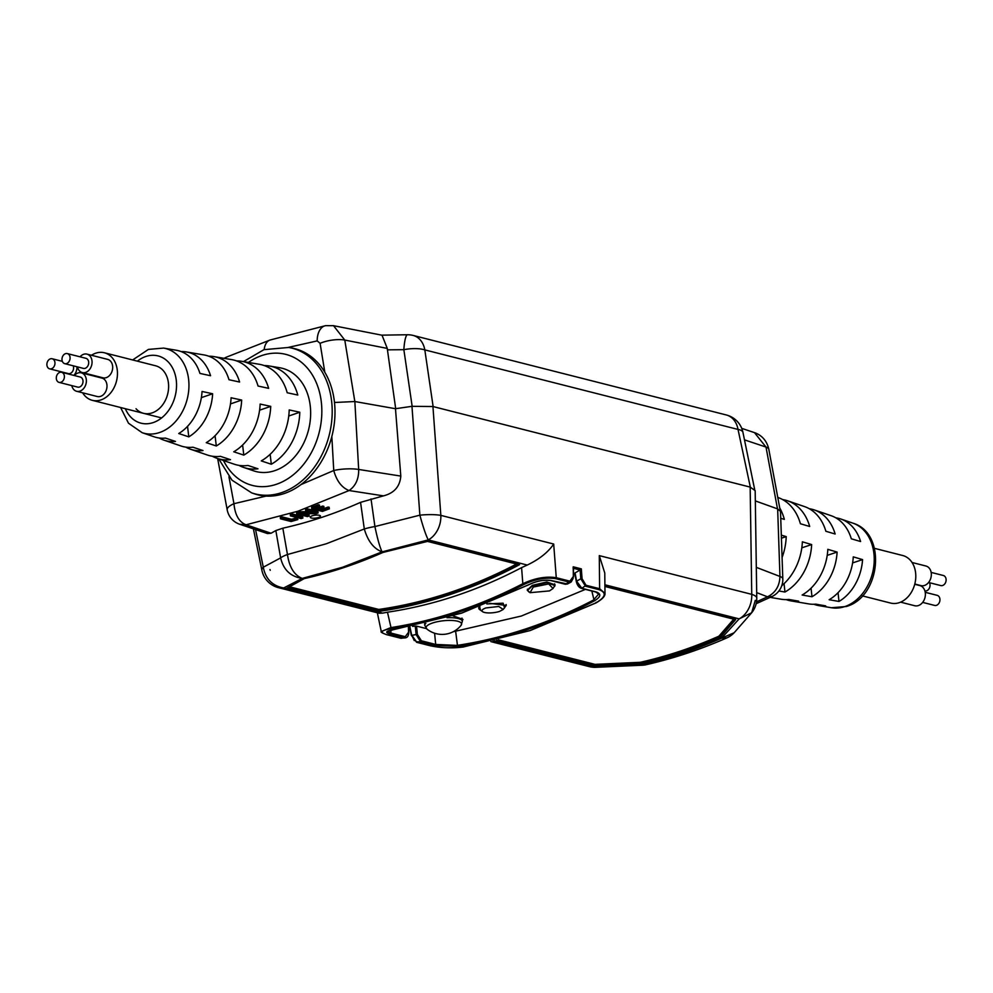 <?xml version="1.0" encoding="UTF-8"?>
<svg xmlns="http://www.w3.org/2000/svg" width="993" height="993" viewBox="0 0 993 993"><rect width="100%" height="100%" fill="white"/><g stroke="black" fill="none" stroke-linecap="round" stroke-linejoin="round"><path stroke-width="1.49" d="M324.823 372.251L320.094 343.33L317.189 340.897A18.867 11.531 -100.5 0 1 325.605 325.654L270.096 340.016A18.867 10.96 71.6 0 0 264.188 349.573M412.157 406.298L403.853 349.673L387.444 349.846L395.686 408.694M750.336 487.141L738.022 429.435A22.64 17.278 -75.8 0 0 726.342 414.975L413.138 335.435A22.64 22.64 0 0 0 407.564 334.74L381.473 335.162M726.342 414.975A22.64 22.64 0 0 1 742.95 432.377A22.64 6.653 -11.6 0 0 738.022 429.435L424.818 349.896L433.134 406.584L749.827 487.004M433.134 406.584L432.414 406.41M413.138 335.435A22.64 17.278 -75.8 0 1 424.818 349.896A22.64 8.217 -8.4 0 0 403.853 349.673A22.64 3.947 -90 0 1 407.564 334.74M320.094 343.33A18.867 6.43 -9.3 0 1 344.782 340.065L333.524 325.692L382.02 335.212L387.282 348.406L344.782 340.065L354.836 401.532M387.444 349.846L387.282 348.406M224.517 358.399A18.867 10.389 -114.4 0 1 226.243 357.219L224.095 358.336M777.494 508.85L766 447.049L754.469 432.625L741.734 428.368M236.557 360.906A50.146 38.268 104.2 0 1 241.721 361.315A50.146 38.268 104.2 0 1 268.644 388.337L258.056 386.041A49.315 37.635 -75.8 0 0 231.617 359.603L214.016 356.624A47.863 36.53 104.2 0 1 239.598 382.032L228.998 379.736A47.031 35.885 -75.8 0 0 203.9 354.911L186.299 351.932A45.591 34.78 104.2 0 1 210.553 375.726L199.953 373.43A44.759 34.147 -75.8 0 0 176.195 350.231L163.609 348.096A43.717 33.365 104.2 0 1 188.893 387.829A43.717 33.365 104.2 0 1 159.699 432.476A43.717 33.365 104.2 0 1 142.136 432.687L154.2 436.821A44.759 34.147 104.2 0 0 165.446 438.087L175.476 441.426A45.591 34.78 -75.8 0 1 163.907 440.135L180.788 445.919A47.031 35.885 104.2 0 0 192.952 447.222L202.982 450.549A47.863 36.53 -75.8 0 1 190.495 449.233L207.376 455.017A49.315 37.635 104.2 0 0 220.458 456.346L230.488 459.672A50.146 38.268 -75.8 0 1 217.082 458.332L233.963 464.116A51.599 39.372 104.2 0 0 247.965 465.469L257.994 468.795A52.43 40.005 -75.8 0 1 243.67 467.43L253.6 470.831A53.274 40.651 104.2 0 0 274.999 470.583A53.274 40.651 104.2 0 0 310.586 416.179A53.274 40.651 104.2 0 0 279.778 367.758L269.426 366.007A52.43 40.005 104.2 0 1 297.801 395.053L287.2 392.744A51.599 39.372 -75.8 0 0 259.322 364.294L241.721 361.315M208.84 356.226A47.863 36.53 104.2 0 1 214.016 356.624M181.123 351.572A45.591 34.78 104.2 0 1 186.299 351.932M264.262 365.573A52.43 40.005 104.2 0 1 269.426 366.007M241.684 400.067A47.863 36.53 -75.8 0 1 216.288 445.981L206.246 442.655A47.031 35.885 104.2 0 0 231.096 397.759L241.684 400.067L230.475 403.915M270.729 406.373A50.146 38.268 -75.8 0 1 243.794 455.104L233.752 451.778A49.315 37.635 104.2 0 0 260.141 404.064L270.729 406.373L259.583 410.196M299.787 412.232A52.43 40.005 -75.8 0 1 271.3 464.227L261.258 460.901A51.599 39.372 104.2 0 0 289.199 409.923L299.787 412.232L288.752 416.017M212.639 393.762A45.591 34.78 -75.8 0 1 188.782 436.858L178.74 433.519A44.759 34.147 104.2 0 0 202.051 391.465L212.639 393.762L201.356 397.634M254.27 493.769A75.381 57.52 -75.8 0 0 312.485 473.86A75.381 57.52 -75.8 0 0 334.405 401.731A75.381 57.52 -75.8 0 0 291.309 347.922L288.64 347.463A75.17 57.358 104.2 0 1 331.612 401.122A75.17 57.358 104.2 0 1 281.9 492.54A75.17 57.358 104.2 0 1 251.701 492.888L254.27 493.769M216.288 445.981L215.084 435.679M243.794 455.104L242.615 445.001M185.753 447.111A47.863 36.53 -75.8 0 0 190.495 449.233M212.341 456.234A50.146 38.268 -75.8 0 0 217.082 458.332M238.928 465.357A52.43 40.005 -75.8 0 0 243.67 467.43M159.178 437.987A45.591 34.78 -75.8 0 0 163.907 440.135M271.3 464.227L270.146 454.298M188.782 436.858L187.553 426.332M152.19 412.865A24.527 18.718 104.2 0 1 136.016 408.756M154.995 365.635A24.527 18.718 104.2 0 1 168.574 388.189A24.527 18.718 104.2 0 1 152.214 412.865M49.65 368.85A5.201 3.972 -75.8 0 0 51.499 368.751A5.201 3.972 -75.8 0 0 54.963 363.599A5.201 3.972 -75.8 0 0 52.207 358.771A5.201 3.972 -75.8 0 0 50.358 358.858A5.201 3.972 -75.8 0 0 46.894 364.009A5.201 3.972 -75.8 0 0 49.65 368.85L68.269 373.579A5.201 3.972 -75.8 0 0 70.118 373.48A5.201 3.972 -75.8 0 0 73.234 365.809M73.854 375.404A9.508 7.261 -75.8 0 0 76.945 366.752M77.479 366.889A9.508 7.261 -75.8 0 0 82.307 372.561A9.508 7.261 -75.8 0 0 85.696 372.387A9.508 7.261 -75.8 0 0 92.026 362.966A9.508 7.261 -75.8 0 0 86.987 354.129A9.508 7.261 -75.8 0 0 83.598 354.302A9.508 7.261 -75.8 0 0 80.048 356.81M82.307 372.561L102.937 377.799A9.508 7.261 -75.8 0 0 106.325 377.625A9.508 7.261 -75.8 0 0 112.656 368.204A9.508 7.261 -75.8 0 0 107.616 359.367L86.987 354.129M64.756 363.661L83.375 368.391A5.201 3.972 -75.8 0 0 85.224 368.291A5.201 3.972 -75.8 0 0 88.687 363.14A5.201 3.972 -75.8 0 0 85.932 358.312L67.313 353.582A5.201 3.972 -75.8 0 0 65.464 353.669A5.201 3.972 -75.8 0 0 62 358.821A5.201 3.972 -75.8 0 0 64.756 363.661A5.201 3.972 -75.8 0 0 66.605 363.562A5.201 3.972 -75.8 0 0 70.069 358.411A5.201 3.972 -75.8 0 0 67.313 353.582M71.794 385.607A9.508 7.261 -75.8 0 0 76.622 391.279A9.508 7.261 -75.8 0 0 80.011 391.105A9.508 7.261 -75.8 0 0 86.354 381.684A9.508 7.261 -75.8 0 0 81.302 372.847A9.508 7.261 -75.8 0 0 77.913 373.02A9.508 7.261 -75.8 0 0 74.363 375.528M76.622 391.279L97.252 396.517A9.508 7.261 -75.8 0 0 100.641 396.344A9.508 7.261 -75.8 0 0 106.971 386.922A9.508 7.261 -75.8 0 0 101.931 378.085L81.302 372.847M59.071 382.379L77.69 387.109A5.201 3.972 -75.8 0 0 79.539 387.009A5.201 3.972 -75.8 0 0 83.002 381.858A5.201 3.972 -75.8 0 0 80.247 377.03L61.628 372.301A5.201 3.972 -75.8 0 0 59.779 372.387A5.201 3.972 -75.8 0 0 56.316 377.539A5.201 3.972 -75.8 0 0 59.071 382.379A5.201 3.972 -75.8 0 0 60.921 382.28A5.201 3.972 -75.8 0 0 64.384 377.129A5.201 3.972 -75.8 0 0 61.628 372.301M82.63 392.806A24.527 18.718 -75.8 0 0 92.312 400.328A24.527 18.718 -75.8 0 0 101.05 399.881A24.527 18.718 -75.8 0 0 117.385 375.577A24.527 18.718 -75.8 0 0 104.389 352.776A24.527 18.718 -75.8 0 0 95.638 353.223A24.527 18.718 -75.8 0 0 91.48 355.271M312.137 515.839A5.126 1.477 173.4 0 0 310.263 517.241A5.126 1.477 173.4 0 0 313.242 518.234A5.126 1.477 173.4 0 0 318.567 517.465A5.126 1.477 173.4 0 0 320.454 516.062A5.126 1.477 173.4 0 0 317.475 515.069A5.126 1.477 173.4 0 0 312.137 515.839M770.208 597.376L781.032 599.213A47.863 36.53 104.2 0 0 788.814 599.449L798.67 601.162A47.031 35.885 -75.8 0 1 791.136 600.926A47.031 35.885 -75.8 0 1 786.195 599.611M791.136 600.926L808.736 603.905A45.591 34.78 104.2 0 0 815.824 604.154L825.68 605.879A44.759 34.147 -75.8 0 1 818.84 605.618A44.759 34.147 -75.8 0 1 813.912 604.265M809.283 508.726A47.031 35.885 104.2 0 1 814.248 509.918A47.031 35.885 104.2 0 1 835.15 534.011L825.866 531.267A47.863 36.53 -75.8 0 0 804.553 506.604L787.66 500.82A49.315 37.635 104.2 0 1 809.692 526.489L800.408 523.745A50.146 38.268 -75.8 0 0 777.966 497.505L777.767 497.431M779.716 507.919A51.599 39.372 104.2 0 1 784.346 519.376L781.119 518.42M811.058 588.179L811.989 596.743A47.031 35.885 -75.8 0 0 837.111 552.083L827.206 555.372M811.989 596.743L802.133 595.018A47.863 36.53 104.2 0 0 827.827 549.34L837.111 552.083M784.06 583.661L784.966 592.027A49.315 37.635 -75.8 0 0 811.653 544.561L801.81 547.838M784.966 592.027L778.897 590.972M811.653 544.561L802.369 541.818A50.146 38.268 104.2 0 1 781.739 585.721M782.074 557.532A51.599 39.372 -75.8 0 0 786.22 536.605L781.417 538.194M781.317 535.153L786.22 536.605M838.042 592.684L838.998 601.448A44.759 34.147 -75.8 0 0 862.569 559.605L852.602 562.919M838.998 601.448L829.143 599.735A45.591 34.78 104.2 0 0 853.285 556.862L862.569 559.605M835.858 517.849A44.759 34.147 104.2 0 1 840.835 519.016A44.759 34.147 104.2 0 1 860.596 541.533L851.311 538.789A45.591 34.78 -75.8 0 0 831.141 515.702L814.248 509.918M782.695 499.603A49.315 37.635 104.2 0 1 787.66 500.82M925.228 592.312L937.181 595.341A5.201 3.972 104.2 0 1 939.937 600.206A5.201 3.972 104.2 0 1 936.436 605.345A5.201 3.972 104.2 0 1 934.624 605.42L922.671 602.391M900.601 602.155L914.727 605.742A10.402 7.932 -75.8 0 0 918.364 605.569A10.402 7.932 -75.8 0 0 925.352 595.291A10.402 7.932 -75.8 0 0 919.841 585.572L914.727 584.281M929.485 582.717A5.201 3.972 104.2 0 1 926.543 590.835A5.201 3.972 104.2 0 1 924.917 590.972M914.789 584.033L920.97 585.609A10.104 7.708 -75.8 0 0 924.495 585.448A10.104 7.708 -75.8 0 0 931.297 575.456A10.104 7.708 -75.8 0 0 925.948 566.022L912.058 562.497M931.136 572.402L943.35 575.506A5.201 3.972 104.2 0 1 946.106 580.359A5.201 3.972 104.2 0 1 942.605 585.498A5.201 3.972 104.2 0 1 940.793 585.585L928.579 582.481M874.461 548.335L902.724 555.521A24.527 18.718 104.2 0 1 915.72 578.423A24.527 18.718 104.2 0 1 899.224 602.677A24.527 18.718 104.2 0 1 890.647 603.074L862.383 595.887M462.204 620.861L462.974 619.409L453.106 615.883M554.653 586.391L555.075 584.852L546.833 581.972L532.335 585.361L527.233 590.152L528.996 592.027M414.267 640.584L411.648 635.024L416.812 642.322L430.428 645.773C440.532 647.995 451.517 648.392 463.408 646.952L529.964 630.58L595.726 602.962C605.755 597.128 606.884 592.709 599.139 589.693L585.522 586.23L580.806 578.782L576.61 581.178L581.873 588.29L586.007 585.262L599.623 588.712L604.985 593.38L604.774 573.011L599.288 555.621L751.751 594.348A22.64 6.144 -0.8 0 1 756.765 598.109L755.176 490.629L750.162 487.104L432.936 406.534L411.971 406.323L395.475 408.719L400.8 476.081C399.931 486.558 394.147 493.149 383.447 495.867L349.077 490.542C341.815 487.712 336.701 481.034 333.747 470.521A18.867 4.245 -3.2 0 1 358.672 469.453L400.8 476.081M387.63 631.411L390.944 633.075A0.906 0.695 104.2 0 1 390.224 634.155C384.874 632.553 385.681 631.126 392.645 629.885L461.397 613.165L529.319 584.455C537.25 580.744 544.611 579.453 551.413 580.557L567.462 584.008L565.265 584.256L550.978 580.62A0.906 0.695 -75.8 0 0 551.413 580.557M390.857 630.245L390.944 633.075L405.231 636.699L408.57 632.206L408.408 627.166M573.122 578.41L571.236 581.91L569.399 582.134L555.782 578.683C545.753 577.169 535.016 579.155 523.572 584.641C480.55 606.909 436.436 621.568 391.254 628.631C380.791 630.431 379.4 632.467 387.071 634.763L400.688 638.226L405.492 637.854L390.224 634.155M377.34 612.793L381.262 631.523L390.696 627.638C435.815 620.6 479.855 605.953 522.827 583.71C534.731 578.137 545.877 576.139 556.266 577.703L569.883 581.166L565.7 584.182L564.794 583.648M401.619 638.3L386.885 634.75A0.906 0.695 104.2 0 1 386.699 634.676M756.145 603.707L772.045 596.508L767.502 596.805C775.471 592.821 779.617 586.031 779.952 576.449A18.867 4.742 -1.9 0 1 782.807 578.832L780.51 511.432L777.656 508.912L755.325 500.906M756.505 601.857L767.502 596.805L756.678 592.61M726.802 637.916L721.526 638.189L734.125 632.764A22.64 22.64 0 0 1 726.802 637.916C700.177 649.608 673.304 658.533 646.182 664.702L642.024 664.627C668.686 658.57 695.187 649.757 721.526 638.189L739.152 618.875A22.64 17.278 -75.8 0 0 751.751 594.348L750.162 487.104M646.182 664.702A22.64 22.64 0 0 1 642.856 665.198L594.584 666.924L493.012 641.13M595.328 667.346L594.584 666.924A22.64 17.278 -75.8 0 1 589.408 666.651L589.408 666.651A22.64 22.64 0 0 0 595.328 667.333L642.856 665.198M498.374 639.827L595.006 664.367L640.324 662.294A601.994 459.349 -75.8 0 0 718.92 636.178L733.703 619.173M604.911 586.329L734.683 619.036L735.701 619.545L719.788 637.94A603.806 460.74 104.2 0 1 640.77 664.205L594.782 666.278L494.427 640.783M640.324 662.294L640.435 663.312A603.049 460.156 -75.8 0 0 719.031 637.196L734.683 619.036M719.031 637.196L719.788 637.94M640.435 663.312L640.77 664.205M595.006 664.367L594.782 666.278M718.92 636.178L719.031 637.158M755.276 600.355L751.689 612.743L739.152 618.875L604.898 584.778M391.254 628.631L387.469 612.209C433.308 605.382 478.018 590.525 521.586 567.624L527.258 565.054L428.244 539.907C425.798 534.991 423.006 526.749 419.865 515.168A22.64 4.593 -4.2 0 1 440.842 515.379A22.64 17.278 104.2 0 1 428.244 539.907L382.094 551.872C373.765 548.757 367.844 541.123 364.307 528.971A22.64 4.779 -8 0 1 374.92 526.551C377.414 538.653 379.81 547.093 382.094 551.872L342.511 567.276L302.257 578.41L283.675 587.968C272.392 585.895 265.59 578.981 263.282 567.214L255.561 529.579M360.558 502.346L364.307 528.971L326.213 543.804L287.461 554.516C289.298 567.226 294.226 575.195 302.257 578.41C290.676 576.722 283.464 569.883 280.634 557.892A22.64 5.325 -10 0 1 287.461 554.516L282.831 528.189C309.171 522.281 335.075 513.666 360.558 502.346L383.447 495.867M395.475 408.719L354.849 401.532L334.492 402.488M289.745 586.838L378.755 609.441L378.743 611.403L286.94 588.092L303.945 578.658A603.806 460.74 -75.8 0 0 382.95 552.393L427.673 541.309L518.358 564.148M378.755 609.441A601.994 459.349 -75.8 0 0 516.546 564.024M387.469 612.209L382.69 613.115L283.675 587.968A22.64 17.278 104.2 0 1 278.487 587.682L379.214 613.264L382.69 613.115M432.936 406.534L440.842 515.379L553.684 544.04C548.173 552.232 539.373 559.233 527.258 565.054M217.653 458.53L227.186 509.831A18.867 5.933 -10.5 0 1 233.951 503.699L266.161 496.078M253.389 528.847L261.891 570.292A22.64 6.653 -11.6 0 1 263.282 567.214L280.634 557.892L275.831 530.56L271.052 533.241L246.065 524.788C239.065 522.07 235.031 515.032 233.951 503.699L228.949 476.752M271.052 533.241L267.564 533.589L239.735 524.267L246.065 524.788L297.962 511.209L349.077 490.542C355.668 485.949 358.858 478.911 358.672 469.453L354.849 401.532M270.257 570.317L269.972 569.51L270.257 570.317M275.831 530.56L282.831 528.189M297.888 519.562A605.308 461.894 104.2 0 1 291.123 521.524L280.46 518.818A605.308 461.894 -75.8 0 0 282.235 518.321L291.731 520.729A605.308 461.894 -75.8 0 0 296.721 519.265L297.888 519.562M282.235 518.321L282.074 516.881A603.806 460.74 -75.8 0 1 280.299 517.378L280.46 518.818M282.074 516.881L291.57 519.289L291.731 520.729M291.57 519.289A603.806 460.74 -75.8 0 0 296.559 517.837L296.721 519.265M292.215 515.33L292.054 513.89A603.806 460.74 -75.8 0 1 290.291 514.448L290.44 515.888A605.308 461.894 -75.8 0 0 292.215 515.33L302.877 518.048A605.308 461.894 104.2 0 1 301.115 518.594L290.44 515.888M292.054 513.89L302.716 516.608L302.877 518.048M316.022 513.691L300.171 513.753A605.308 461.894 104.2 0 1 300.109 513.766L309.146 516.037A605.308 461.894 104.2 0 1 307.371 516.608L296.708 513.902A605.308 461.894 -75.8 0 0 298.955 513.17L314.582 513.108A605.308 461.894 -75.8 0 0 314.62 513.096L305.683 510.874A605.308 461.894 -75.8 0 0 307.445 510.253L318.108 512.959A605.308 461.894 104.2 0 1 316.022 513.691M305.745 513.766L308.984 514.597L309.146 516.037M298.955 513.17L298.806 511.73A603.806 460.74 -75.8 0 1 296.559 512.462L296.708 513.902M298.806 511.73L308.91 511.693M305.683 510.874L305.534 509.434A603.806 460.74 -75.8 0 0 307.296 508.813L307.445 510.253M307.296 508.813L317.959 511.519L318.108 512.959M322.427 511.407L311.765 508.701A605.308 461.894 -75.8 0 0 318.468 506.182L319.647 506.48A605.308 461.894 104.2 0 1 314.694 508.354L318.207 509.235A605.308 461.894 -75.8 0 0 322.837 507.497L324.003 507.795A605.308 461.894 104.2 0 1 319.374 509.533L323.023 510.464A605.308 461.894 -75.8 0 0 328.286 508.466L329.453 508.764A605.308 461.894 104.2 0 1 322.427 511.407M318.468 506.182L318.319 504.742A603.806 460.74 -75.8 0 1 311.616 507.262L311.765 508.701M318.319 504.742L319.485 505.04L319.647 506.48M319.485 505.04A603.806 460.74 104.2 0 1 318.393 505.462M316.928 507.51L318.045 507.795L318.207 509.235M318.045 507.795A603.806 460.74 -75.8 0 0 322.675 506.058L322.837 507.497M322.675 506.058L323.855 506.356L324.003 507.795M321.608 508.701L322.862 509.024L323.023 510.464M322.862 509.024A603.806 460.74 -75.8 0 0 328.124 507.026L328.286 508.466M328.124 507.026L329.304 507.324A603.806 460.74 104.2 0 1 328.211 507.746M296.559 517.837L297.739 518.123A603.806 460.74 104.2 0 1 296.634 518.458M301.078 484.534L333.747 470.521L331.836 436.51M573.11 568.244L573.234 566.817L581.315 568.865L580.135 570.019L573.445 568.319M581.315 568.865L582.072 578.72L586.007 585.262M569.883 581.166L573.333 576.499L573.234 566.817M434.599 633.211L435.704 644.445L457.028 645.4C503.674 638.375 549.154 623.256 593.504 600.02L598.68 594.025M453.168 631.759L521.3 616.045L585.423 589.37M412.542 626.347L416.551 626.111L426.407 628.606M416.551 626.111L417.37 634.453L421.417 640.808L435.704 644.445A0.906 0.695 104.2 0 1 434.971 645.512L420.684 641.888L416.117 634.539L411.524 635.421M576.474 581.55L581.873 588.29L596.16 591.927C601.559 593.926 600.914 596.93 594.248 600.939C549.849 624.2 504.295 639.355 457.587 646.381L434.971 645.512M416.812 642.322L416.154 641.726L420.684 641.888L421.417 640.808M417.37 634.453L416.117 634.539L415.273 626.049M576.61 581.178L575.071 572.924L580.135 570.032L580.806 578.782L582.072 578.72M400.688 638.226L400.03 637.63L404.511 637.779L405.231 636.699M486.843 603.93L503.103 603.185L504.568 607.939M480.637 610.261L479.545 606.773M461.075 625.329A24.304 24.304 0 0 1 426.891 629.041L426.891 629.041A17.874 5.077 -6.2 0 1 432.638 622.971A17.874 5.077 -6.2 0 1 457.636 621.221A17.874 5.077 -6.2 0 1 461.075 625.329L462.328 621.333L461.968 618.093M482.635 611.7A10.849 3.078 173.8 0 1 486.011 607.927L498.759 606.475L503.215 609.454L499.603 611.39A10.849 3.078 173.8 0 1 482.635 611.7L479.594 609.516A13.778 3.91 -6.2 0 1 478.837 608.424A13.778 3.91 -6.2 0 1 479.954 606.611M489.834 603.334L506.219 605.445L503.215 609.454M553.064 588.464L549.464 590.909L530.051 592.672L533.303 587.062L548.657 583.934L553.064 588.464L554.802 585.485L546.758 582.68L532.36 585.882L527.568 590.363L530.051 592.672M317.189 340.897L288.293 347.413M744.489 439.862L766 447.049A18.867 5.933 -10.5 0 1 768.843 449.432L780.213 510.551M125.329 408.719A34.705 26.476 -75.8 0 0 153.332 422.534A34.705 26.476 -75.8 0 0 176.282 380.331A34.705 26.476 -75.8 0 0 145.686 356.537A34.705 26.476 -75.8 0 0 137.382 361.154M223.487 460.529A67.623 51.599 -75.8 0 0 276.588 484.224A67.623 51.599 -75.8 0 0 321.31 401.991A67.623 51.599 -75.8 0 0 261.668 355.593A67.623 51.599 -75.8 0 0 248.399 362.445M852.913 523.15C887.047 533.278 880.754 596.942 846.309 606.512L831.426 607.741A43.717 33.365 -75.8 0 0 844.695 606.624A43.717 33.365 -75.8 0 0 873.977 564.732A43.717 33.365 -75.8 0 0 852.913 523.15L840.835 519.016M596.11 602.329L595.726 602.962M550.656 580.396A0.906 0.695 -75.8 0 0 550.978 580.62C544.139 579.614 537.002 580.88 529.542 584.43L461.596 613.165L392.645 629.885M392.93 629.847L387.618 631.312M756.306 567.363L779.952 576.449L777.656 508.912M595.105 665.322L640.423 663.274M496.612 640.262L595.105 665.273M371.022 498.908L374.92 526.551L419.865 515.168L411.971 406.323M378.867 610.459A603.049 460.156 -75.8 0 0 517.924 564.372M519.562 564.645A603.806 460.74 104.2 0 1 378.743 611.403M288.553 587.422L378.854 610.347M523.572 584.641L522.827 583.71L521.586 567.624M553.684 544.04L556.266 577.703A0.906 0.695 -75.8 0 1 555.782 578.683M599.139 589.693A0.906 0.695 104.2 0 0 599.623 588.712L599.288 555.621M594.248 600.939L591.816 590.996M455.663 631.474L457.587 646.381M409.935 626.868L411.648 635.024M595.378 591.729A0.906 0.695 -75.8 0 0 595.726 591.989L595.726 591.989A0.906 0.695 -75.8 0 0 596.16 591.927M580.979 587.757L581.873 588.29M604.985 593.38C605.283 596.123 602.267 599.313 595.949 602.95L530.15 630.567L463.408 646.952M411.462 635.123L409.737 626.906M387.071 634.763A0.906 0.695 104.2 0 1 386.885 634.75C382.243 633.075 380.369 631.995 381.262 631.523M446.999 617.733A18.867 5.35 -6.2 0 1 458.145 618.527A18.867 5.35 -6.2 0 1 462.328 621.333M426.891 629.041L424.805 625.404A18.867 5.35 -6.2 0 1 425.823 623.393M532.36 585.882L533.303 587.062M742.95 432.377L754.618 489.288M333.511 325.692L325.605 325.654M270.096 340.016L226.243 357.219M768.843 449.432C766.534 438.819 759.645 434.4 754.469 432.625M163.609 348.096L148.404 349.424L132.652 359.962M288.64 347.463L263.939 349.66L243.459 361.613M218.745 458.903L231.99 480.178L251.701 492.888M120.587 407.515L128.494 423.217L142.136 432.687M62.348 361.34L52.207 358.771M104.389 352.776L156.1 365.908M92.312 400.328L161.611 417.929M831.426 607.741L818.84 605.618M781.218 532.459L780.585 513.766M405.492 637.854C407.589 637.432 408.682 635.607 408.768 632.367L408.607 627.129M573.433 567.574L573.532 576.648L571.236 581.923L567.462 584.008M772.045 596.508A18.867 18.867 0 0 0 782.807 578.832M604.911 586.466L735.192 619.545M756.765 598.109A22.64 22.64 0 0 1 751.689 612.743L734.125 632.764M304.28 578.584L287.362 587.993M427.561 541.396L383.05 552.418C357.058 563.912 330.743 572.651 304.131 578.646M427.524 541.408L518.942 564.632M227.186 509.831A18.867 18.867 0 0 0 239.735 524.267L239.735 524.267M261.891 570.292A22.64 22.64 0 0 0 278.487 587.682M490.877 641.627L589.408 666.651M574.761 573.296L576.288 581.439C577.132 585.2 578.857 587.508 581.451 588.365L595.726 591.989L598.68 594.037M463.557 646.964C452.845 648.417 441.736 648.019 430.242 645.76L416.626 642.31L411.325 635.309L409.575 626.943M424.805 625.404L424.619 623.678M478.837 608.424L478.738 607.579M506.219 605.445L506.132 604.538M554.64 583.859L554.802 585.485M527.568 590.363L527.432 589.159"/></g></svg>
